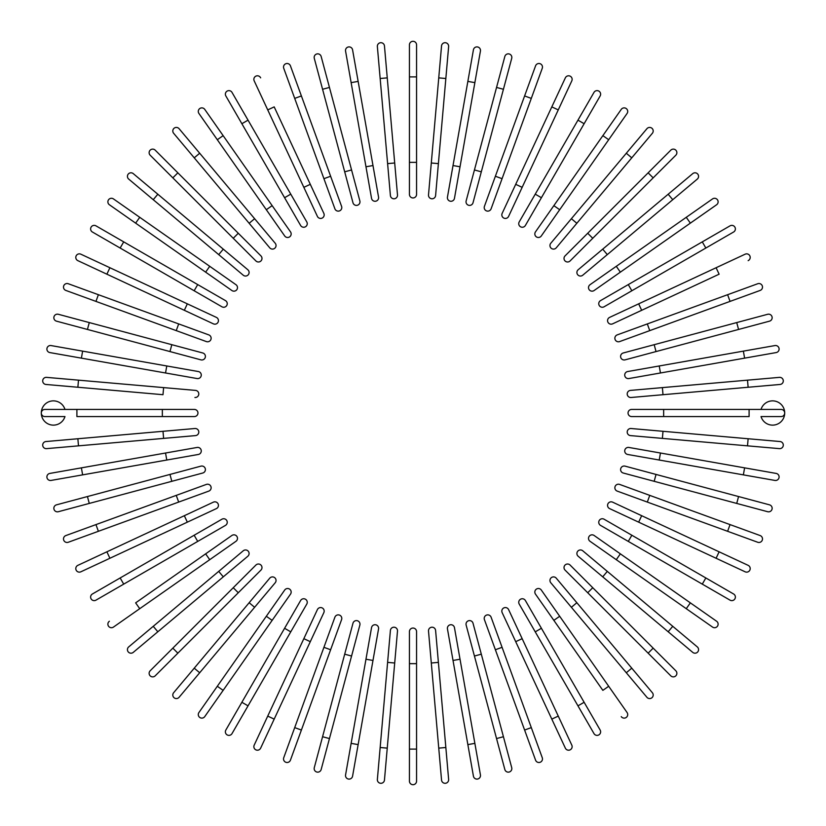 <?xml version="1.0" encoding="UTF-8"?>
<svg xmlns="http://www.w3.org/2000/svg" width="826" height="826" viewBox="0 0 826 826"><rect width="100%" height="100%" fill="white"/><g stroke="black" fill="none" stroke-linecap="round" stroke-linejoin="round"><path stroke-width="1.24" d="M416.562 44.862L416.562 194.399L416.562 162.35L409.438 162.35L409.438 44.862A3.562 3.562 0 0 1 413 41.3A3.562 3.562 0 0 1 416.562 44.862M409.438 194.399A3.562 3.562 0 0 0 413 197.951A3.562 3.562 0 0 0 416.562 194.399A3.562 3.562 0 0 1 413 197.951A3.562 3.562 0 0 1 409.438 194.399L409.438 162.35M384.462 45.946A3.562 3.562 0 0 0 380.6 42.715A3.562 3.562 0 0 0 377.368 46.576L380.156 78.491L387.249 77.871L384.462 45.946L397.492 194.915A3.562 3.562 0 0 1 394.26 198.777A3.562 3.562 0 0 1 390.399 195.535L380.156 78.491M394.704 162.99L387.611 163.62L390.399 195.535M352.578 49.839A3.562 3.562 0 0 0 348.458 46.948A3.562 3.562 0 0 0 345.567 51.067L351.133 82.631L358.143 81.392L352.578 49.839L378.545 197.094A3.562 3.562 0 0 1 375.654 201.224A3.562 3.562 0 0 1 371.535 198.333L351.133 82.631M371.535 198.333A3.562 3.562 0 0 0 375.654 201.224A3.562 3.562 0 0 0 378.545 197.094A3.562 3.562 0 0 1 375.654 201.224A3.562 3.562 0 0 1 371.535 198.333M321.159 56.488A3.562 3.562 0 0 0 316.802 53.969A3.562 3.562 0 0 0 314.283 58.326L322.574 89.28L329.45 87.432L321.159 56.488L351.566 169.97L359.857 200.924L351.566 169.97L344.69 171.818L322.574 89.28M352.981 202.762L344.69 171.818L352.981 202.762A3.562 3.562 0 0 0 357.338 205.282A3.562 3.562 0 0 0 359.857 200.924A3.562 3.562 0 0 1 357.338 205.282A3.562 3.562 0 0 1 352.981 202.762A3.562 3.562 0 0 0 357.338 205.282A3.562 3.562 0 0 0 359.857 200.924M290.432 65.843A3.562 3.562 0 0 0 285.868 63.716A3.562 3.562 0 0 0 283.741 68.279A3.562 3.562 0 0 1 285.868 63.716A3.562 3.562 0 0 1 290.432 65.843L301.397 95.95L290.432 65.843A3.562 3.562 0 0 0 285.868 63.716A3.562 3.562 0 0 0 283.741 68.279L294.706 98.387L301.397 95.95L341.582 206.366L330.617 176.248L323.926 178.684L294.706 98.387M334.891 208.792L323.926 178.684L334.891 208.792A3.562 3.562 0 0 0 339.455 210.919A3.562 3.562 0 0 0 341.582 206.366M260.644 77.851A3.562 3.562 0 0 0 255.915 76.126A3.562 3.562 0 0 0 254.191 80.855L303.844 187.337L267.738 109.899L274.191 106.884L323.844 213.376L310.297 184.332L303.844 187.337L317.39 216.381L303.844 187.337M317.39 216.381A3.562 3.562 0 0 0 322.119 218.105A3.562 3.562 0 0 0 323.844 213.376M232.013 92.398A3.562 3.562 0 0 0 227.15 91.097A3.562 3.562 0 0 0 225.849 95.961A3.562 3.562 0 0 1 227.15 91.097A3.562 3.562 0 0 1 232.013 92.398L306.776 221.905L290.762 194.151L284.588 197.713L225.849 95.961A3.562 3.562 0 0 1 227.15 91.097A3.562 3.562 0 0 1 232.013 92.398M306.776 221.905A3.562 3.562 0 0 1 305.475 226.768A3.562 3.562 0 0 1 300.612 225.467L284.588 197.713M204.755 109.393A3.562 3.562 0 0 0 199.799 108.526A3.562 3.562 0 0 0 198.932 113.482L217.31 139.728L223.144 135.64L204.755 109.393L290.525 231.889A3.562 3.562 0 0 1 289.658 236.845A3.562 3.562 0 0 1 284.702 235.968L217.31 139.728M199.685 153.244L254.614 218.704L249.163 223.278L269.751 247.831L194.234 157.828L199.685 153.244L179.087 128.701A3.562 3.562 0 0 0 174.079 128.257A3.562 3.562 0 0 0 173.636 133.275L194.234 157.828L173.636 133.275M254.614 218.704L275.213 243.247A3.562 3.562 0 0 1 274.769 248.265A3.562 3.562 0 0 1 269.751 247.831A3.562 3.562 0 0 0 274.769 248.265A3.562 3.562 0 0 0 275.213 243.247A3.562 3.562 0 0 1 274.769 248.265A3.562 3.562 0 0 1 269.751 247.831M155.205 150.167L177.858 172.83L155.205 150.167A3.562 3.562 0 0 0 150.167 150.167A3.562 3.562 0 0 0 150.167 155.205L172.83 177.858L150.167 155.205M260.944 255.905L238.28 233.252L260.944 255.905A3.562 3.562 0 0 1 260.944 260.944A3.562 3.562 0 0 1 255.905 260.944L172.83 177.858L177.858 172.83L238.28 233.252L233.252 238.28L255.905 260.944A3.562 3.562 0 0 0 260.944 260.944A3.562 3.562 0 0 0 260.944 255.905A3.562 3.562 0 0 1 260.944 260.944A3.562 3.562 0 0 1 255.905 260.944M133.275 173.636A3.562 3.562 0 0 0 128.257 174.079A3.562 3.562 0 0 0 128.701 179.087L153.244 199.685L157.828 194.234L133.275 173.636L247.831 269.751L223.278 249.163L218.704 254.614L153.244 199.685M247.831 269.751A3.562 3.562 0 0 1 248.265 274.769A3.562 3.562 0 0 1 243.247 275.213A3.562 3.562 0 0 0 248.265 274.769A3.562 3.562 0 0 0 247.831 269.751A3.562 3.562 0 0 1 248.265 274.769A3.562 3.562 0 0 1 243.247 275.213L218.704 254.614M113.482 198.932L139.728 217.31L113.482 198.932A3.562 3.562 0 0 0 108.526 199.799A3.562 3.562 0 0 0 109.393 204.755L135.64 223.144L109.393 204.755M235.968 284.702L209.721 266.313L235.968 284.702A3.562 3.562 0 0 1 236.845 289.658A3.562 3.562 0 0 1 231.889 290.525L135.64 223.144L205.643 272.146L209.721 266.313L139.728 217.31L135.64 223.144M95.961 225.849A3.562 3.562 0 0 0 91.097 227.15A3.562 3.562 0 0 0 92.398 232.013L120.152 248.037L123.714 241.873L95.961 225.849L225.467 300.612A3.562 3.562 0 0 1 226.768 305.475A3.562 3.562 0 0 1 221.905 306.776L120.152 248.037M221.905 306.776A3.562 3.562 0 0 0 226.768 305.475A3.562 3.562 0 0 0 225.467 300.612A3.562 3.562 0 0 1 226.768 305.475A3.562 3.562 0 0 1 221.905 306.776M80.855 254.191L109.899 267.738L80.855 254.191A3.562 3.562 0 0 0 76.126 255.915A3.562 3.562 0 0 0 77.851 260.644L106.884 274.191L77.851 260.644M187.337 303.844L109.899 267.738L216.381 317.39L187.337 303.844L184.332 310.297L106.884 274.191L109.899 267.738M213.376 323.844L184.332 310.297L213.376 323.844A3.562 3.562 0 0 0 218.105 322.119A3.562 3.562 0 0 0 216.381 317.39M68.279 283.741A3.562 3.562 0 0 0 63.716 285.868A3.562 3.562 0 0 0 65.843 290.432A3.562 3.562 0 0 1 63.716 285.868A3.562 3.562 0 0 1 68.279 283.741L98.387 294.706L68.279 283.741A3.562 3.562 0 0 0 63.716 285.868A3.562 3.562 0 0 0 65.843 290.432L95.95 301.397L98.387 294.706L178.684 323.926L98.387 294.706M208.792 334.891L178.684 323.926L208.792 334.891A3.562 3.562 0 0 1 210.919 339.455A3.562 3.562 0 0 1 206.366 341.582L95.95 301.397M87.432 329.45L200.924 359.857L87.432 329.45L89.28 322.574L58.326 314.283A3.562 3.562 0 0 0 53.969 316.802A3.562 3.562 0 0 0 56.488 321.159L87.432 329.45L56.488 321.159M202.762 352.981L171.818 344.69L202.762 352.981A3.562 3.562 0 0 1 205.282 357.338A3.562 3.562 0 0 1 200.924 359.857A3.562 3.562 0 0 0 205.282 357.338A3.562 3.562 0 0 0 202.762 352.981A3.562 3.562 0 0 1 205.282 357.338A3.562 3.562 0 0 1 200.924 359.857M89.28 322.574L171.818 344.69L169.97 351.566M51.067 345.567L82.631 351.133L51.067 345.567A3.562 3.562 0 0 0 46.948 348.458A3.562 3.562 0 0 0 49.839 352.578L81.392 358.143L49.839 352.578M198.333 371.535A3.562 3.562 0 0 1 201.224 375.654A3.562 3.562 0 0 1 197.094 378.545A3.562 3.562 0 0 0 201.224 375.654A3.562 3.562 0 0 0 198.333 371.535L166.78 365.97L198.333 371.535A3.562 3.562 0 0 1 201.224 375.654A3.562 3.562 0 0 1 197.094 378.545L81.392 358.143L82.631 351.133L166.78 365.97L165.541 372.98M78.491 380.156L195.535 390.399L163.62 387.611L162.99 394.704L77.871 387.249L78.491 380.156L46.576 377.368A3.562 3.562 0 0 0 42.715 380.6A3.562 3.562 0 0 0 45.946 384.462L77.871 387.249L45.946 384.462M194.915 397.492A3.562 3.562 0 0 0 198.777 394.26A3.562 3.562 0 0 0 195.535 390.399M44.862 416.562A3.562 3.562 0 0 1 41.3 413A3.562 3.562 0 0 1 44.862 409.438L64.975 409.438A12.101 12.101 0 0 0 41.3 413A12.101 12.101 0 0 0 64.975 416.562L44.862 416.562A3.562 3.562 0 0 1 41.3 413A3.562 3.562 0 0 1 44.862 409.438L194.399 409.438L162.35 409.438L162.35 416.562L76.901 416.562L76.901 409.438M194.399 416.562L162.35 416.562L194.399 416.562A3.562 3.562 0 0 0 197.951 413A3.562 3.562 0 0 0 194.399 409.438A3.562 3.562 0 0 1 197.951 413A3.562 3.562 0 0 1 194.399 416.562M45.946 441.538A3.562 3.562 0 0 0 42.715 445.4A3.562 3.562 0 0 0 46.576 448.632L78.491 445.844L77.871 438.751L45.946 441.538L162.99 431.296L194.915 428.508L162.99 431.296L163.62 438.389L78.491 445.844M194.915 428.508A3.562 3.562 0 0 1 198.777 431.74A3.562 3.562 0 0 1 195.535 435.601L163.62 438.389M49.839 473.422L81.392 467.857L49.839 473.422A3.562 3.562 0 0 0 46.948 477.542A3.562 3.562 0 0 0 51.067 480.433L82.631 474.867L51.067 480.433M165.541 453.02L197.094 447.455A3.562 3.562 0 0 1 201.224 450.346A3.562 3.562 0 0 1 198.333 454.465L82.631 474.867L81.392 467.857L165.541 453.02L166.78 460.03M198.333 454.465A3.562 3.562 0 0 0 201.224 450.346A3.562 3.562 0 0 0 197.094 447.455A3.562 3.562 0 0 1 201.224 450.346A3.562 3.562 0 0 1 198.333 454.465M56.488 504.841A3.562 3.562 0 0 0 53.969 509.198A3.562 3.562 0 0 0 58.326 511.717L89.28 503.426L87.432 496.55L56.488 504.841L169.97 474.434L200.924 466.143L169.97 474.434L171.818 481.31L89.28 503.426M202.762 473.019L171.818 481.31L202.762 473.019A3.562 3.562 0 0 0 205.282 468.662A3.562 3.562 0 0 0 200.924 466.143A3.562 3.562 0 0 1 205.282 468.662A3.562 3.562 0 0 1 202.762 473.019A3.562 3.562 0 0 0 205.282 468.662A3.562 3.562 0 0 0 200.924 466.143M65.843 535.568A3.562 3.562 0 0 0 63.716 540.132A3.562 3.562 0 0 0 68.279 542.259A3.562 3.562 0 0 1 63.716 540.132A3.562 3.562 0 0 1 65.843 535.568L95.95 524.603L65.843 535.568A3.562 3.562 0 0 0 63.716 540.132A3.562 3.562 0 0 0 68.279 542.259L98.387 531.294L95.95 524.603L206.366 484.418A3.562 3.562 0 0 1 210.919 486.545A3.562 3.562 0 0 1 208.792 491.109L98.387 531.294M176.248 495.383L178.684 502.074L208.792 491.109M77.851 565.356L106.884 551.809L77.851 565.356A3.562 3.562 0 0 0 76.126 570.085A3.562 3.562 0 0 0 80.855 571.809L109.899 558.262L80.855 571.809M213.376 502.156L184.332 515.703L213.376 502.156A3.562 3.562 0 0 1 218.105 503.881A3.562 3.562 0 0 1 216.381 508.61L109.899 558.262L216.381 508.61M109.899 558.262L106.884 551.809L184.332 515.703L187.337 522.156M95.961 600.151A3.562 3.562 0 0 1 91.097 598.85A3.562 3.562 0 0 1 92.398 593.987A3.562 3.562 0 0 0 91.097 598.85A3.562 3.562 0 0 0 95.961 600.151L123.714 584.127L95.961 600.151A3.562 3.562 0 0 1 91.097 598.85A3.562 3.562 0 0 1 92.398 593.987L221.905 519.224L194.151 535.238L197.713 541.412L123.714 584.127L120.152 577.963M221.905 519.224A3.562 3.562 0 0 1 226.768 520.525A3.562 3.562 0 0 1 225.467 525.388L197.713 541.412M109.393 621.245A3.562 3.562 0 0 0 108.526 626.201A3.562 3.562 0 0 0 113.482 627.068L139.728 608.69L135.64 602.856L231.889 535.475L205.643 553.854L209.721 559.687L139.728 608.69M231.889 535.475A3.562 3.562 0 0 1 236.845 536.342A3.562 3.562 0 0 1 235.968 541.298L209.721 559.687M153.244 626.314L218.704 571.385L223.278 576.837L247.831 556.249L157.828 631.766L153.244 626.314L128.701 646.913A3.562 3.562 0 0 0 128.257 651.92A3.562 3.562 0 0 0 133.275 652.364L157.828 631.766L133.275 652.364M218.704 571.385L243.247 550.787A3.562 3.562 0 0 1 248.265 551.231A3.562 3.562 0 0 1 247.831 556.249A3.562 3.562 0 0 0 248.265 551.231A3.562 3.562 0 0 0 243.247 550.787A3.562 3.562 0 0 1 248.265 551.231A3.562 3.562 0 0 1 247.831 556.249M150.167 670.795L172.83 648.142L150.167 670.795A3.562 3.562 0 0 0 150.167 675.833A3.562 3.562 0 0 0 155.205 675.833L177.858 653.17L155.205 675.833M255.905 565.056L233.252 587.72L255.905 565.056A3.562 3.562 0 0 1 260.944 565.056A3.562 3.562 0 0 1 260.944 570.095L177.858 653.17L172.83 648.142L233.252 587.72L238.28 592.748L260.944 570.095A3.562 3.562 0 0 0 260.944 565.056A3.562 3.562 0 0 0 255.905 565.056A3.562 3.562 0 0 1 260.944 565.056A3.562 3.562 0 0 1 260.944 570.095M173.636 692.725A3.562 3.562 0 0 0 174.079 697.743A3.562 3.562 0 0 0 179.087 697.299L199.685 672.756L194.234 668.172L173.636 692.725L249.163 602.722L194.234 668.172M249.163 602.722L254.614 607.296L275.213 582.753A3.562 3.562 0 0 0 274.769 577.735A3.562 3.562 0 0 0 269.751 578.169L249.163 602.722L269.751 578.169A3.562 3.562 0 0 1 274.769 577.735A3.562 3.562 0 0 1 275.213 582.753L199.685 672.756M198.932 712.518L217.31 686.272L198.932 712.518A3.562 3.562 0 0 0 199.799 717.474A3.562 3.562 0 0 0 204.755 716.607L223.144 690.36L204.755 716.607M284.702 590.032L266.313 616.279L284.702 590.032A3.562 3.562 0 0 1 289.658 589.155A3.562 3.562 0 0 1 290.525 594.111L223.144 690.36L272.146 620.357L266.313 616.279L217.31 686.272L223.144 690.36M225.849 730.039A3.562 3.562 0 0 0 227.15 734.903A3.562 3.562 0 0 0 232.013 733.602L248.037 705.848L241.873 702.286L225.849 730.039L300.612 600.533A3.562 3.562 0 0 1 305.475 599.232A3.562 3.562 0 0 1 306.776 604.095L248.037 705.848M306.776 604.095A3.562 3.562 0 0 0 305.475 599.232A3.562 3.562 0 0 0 300.612 600.533A3.562 3.562 0 0 1 305.475 599.232A3.562 3.562 0 0 1 306.776 604.095M303.844 638.663L310.297 641.668L323.844 612.624L274.191 719.116L267.738 716.101L317.39 609.619L254.191 745.145A3.562 3.562 0 0 0 255.915 749.874A3.562 3.562 0 0 0 260.644 748.149L274.191 719.116L260.644 748.149M323.844 612.624A3.562 3.562 0 0 0 322.119 607.895A3.562 3.562 0 0 0 317.39 609.619M283.741 757.721A3.562 3.562 0 0 0 285.868 762.284A3.562 3.562 0 0 0 290.432 760.157A3.562 3.562 0 0 1 285.868 762.284A3.562 3.562 0 0 1 283.741 757.721L294.706 727.613L283.741 757.721A3.562 3.562 0 0 0 285.868 762.284A3.562 3.562 0 0 0 290.432 760.157L301.397 730.05L294.706 727.613L323.926 647.316L294.706 727.613M334.891 617.208L323.926 647.316L334.891 617.208A3.562 3.562 0 0 1 339.455 615.081A3.562 3.562 0 0 1 341.582 619.634L301.397 730.05M329.45 738.568L359.857 625.075L329.45 738.568L322.574 736.72L314.283 767.674A3.562 3.562 0 0 0 316.802 772.031A3.562 3.562 0 0 0 321.159 769.512L329.45 738.568L321.159 769.512M352.981 623.238L344.69 654.182L352.981 623.238A3.562 3.562 0 0 1 357.338 620.718A3.562 3.562 0 0 1 359.857 625.075A3.562 3.562 0 0 0 357.338 620.718A3.562 3.562 0 0 0 352.981 623.238A3.562 3.562 0 0 1 357.338 620.718A3.562 3.562 0 0 1 359.857 625.075M322.574 736.72L344.69 654.182L351.566 656.03M345.567 774.933A3.562 3.562 0 0 0 348.458 779.052A3.562 3.562 0 0 0 352.578 776.161L358.143 744.608L351.133 743.369L345.567 774.933L365.97 659.22L371.535 627.667L365.97 659.22L372.98 660.459L358.143 744.608M371.535 627.667A3.562 3.562 0 0 1 375.654 624.776A3.562 3.562 0 0 1 378.545 628.906A3.562 3.562 0 0 0 375.654 624.776A3.562 3.562 0 0 0 371.535 627.667A3.562 3.562 0 0 1 375.654 624.776A3.562 3.562 0 0 1 378.545 628.906L372.98 660.459M380.156 747.509L377.368 779.424A3.562 3.562 0 0 0 380.6 783.285A3.562 3.562 0 0 0 384.462 780.054L387.249 748.129L380.156 747.509L390.399 630.465L387.611 662.38L394.704 663.01L387.249 748.129M390.399 630.465A3.562 3.562 0 0 1 394.26 627.223A3.562 3.562 0 0 1 397.492 631.085L394.704 663.01M409.438 749.099L409.438 781.138A3.562 3.562 0 0 0 413 784.7A3.562 3.562 0 0 0 416.562 781.138L416.562 749.099L409.438 749.099L409.438 631.601A3.562 3.562 0 0 1 413 628.049A3.562 3.562 0 0 1 416.562 631.601L416.562 749.099M409.438 663.65L416.562 663.65L416.562 631.601M441.538 780.054A3.562 3.562 0 0 0 445.4 783.285A3.562 3.562 0 0 0 448.632 779.424L445.844 747.509L438.751 748.129L441.538 780.054L428.508 631.085A3.562 3.562 0 0 1 431.74 627.223A3.562 3.562 0 0 1 435.601 630.465L445.844 747.509M473.422 776.161L467.857 744.608L473.422 776.161A3.562 3.562 0 0 0 477.542 779.052A3.562 3.562 0 0 0 480.433 774.933L474.867 743.369L480.433 774.933M453.02 660.459L447.455 628.906A3.562 3.562 0 0 1 450.346 624.776A3.562 3.562 0 0 1 454.465 627.667L474.867 743.369L467.857 744.608L453.02 660.459L460.03 659.22M454.465 627.667A3.562 3.562 0 0 0 450.346 624.776A3.562 3.562 0 0 0 447.455 628.906A3.562 3.562 0 0 1 450.346 624.776A3.562 3.562 0 0 1 454.465 627.667M504.841 769.512A3.562 3.562 0 0 0 509.198 772.031A3.562 3.562 0 0 0 511.717 767.674L503.426 736.72L496.55 738.568L504.841 769.512L474.434 656.03L466.143 625.075L474.434 656.03L481.31 654.182L503.426 736.72M473.019 623.238L481.31 654.182L473.019 623.238A3.562 3.562 0 0 0 468.662 620.718A3.562 3.562 0 0 0 466.143 625.075A3.562 3.562 0 0 1 468.662 620.718A3.562 3.562 0 0 1 473.019 623.238A3.562 3.562 0 0 0 468.662 620.718A3.562 3.562 0 0 0 466.143 625.075M535.568 760.157A3.562 3.562 0 0 0 540.132 762.284A3.562 3.562 0 0 0 542.259 757.721A3.562 3.562 0 0 1 540.132 762.284A3.562 3.562 0 0 1 535.568 760.157L484.418 619.634L495.383 649.752L502.074 647.316L542.259 757.721A3.562 3.562 0 0 1 540.132 762.284A3.562 3.562 0 0 1 535.568 760.157M491.109 617.208L502.074 647.316L491.109 617.208A3.562 3.562 0 0 0 486.545 615.081A3.562 3.562 0 0 0 484.418 619.634M565.356 748.149L551.809 719.116L565.356 748.149A3.562 3.562 0 0 0 570.085 749.874A3.562 3.562 0 0 0 571.809 745.145L558.262 716.101L571.809 745.145M502.156 612.624L515.703 641.668L502.156 612.624A3.562 3.562 0 0 1 503.881 607.895A3.562 3.562 0 0 1 508.61 609.619L558.262 716.101L508.61 609.619M558.262 716.101L551.809 719.116L515.703 641.668L522.156 638.663M593.987 733.602A3.562 3.562 0 0 0 598.85 734.903A3.562 3.562 0 0 0 600.151 730.039L584.127 702.286L600.151 730.039A3.562 3.562 0 0 1 598.85 734.903A3.562 3.562 0 0 1 593.987 733.602L577.963 705.848L593.987 733.602A3.562 3.562 0 0 0 598.85 734.903A3.562 3.562 0 0 0 600.151 730.039M519.224 604.095L535.238 631.849L519.224 604.095A3.562 3.562 0 0 1 520.525 599.232A3.562 3.562 0 0 1 525.388 600.533L584.127 702.286L577.963 705.848L535.238 631.849L541.412 628.287M621.245 716.607A3.562 3.562 0 0 0 626.201 717.474A3.562 3.562 0 0 0 627.068 712.518L608.69 686.272L602.856 690.36L535.475 594.111L553.854 620.357L559.687 616.279L608.69 686.272M535.475 594.111A3.562 3.562 0 0 1 536.342 589.155A3.562 3.562 0 0 1 541.298 590.032L559.687 616.279M626.314 672.756L571.385 607.296L576.837 602.722L556.249 578.169L631.766 668.172L626.314 672.756L646.913 697.299A3.562 3.562 0 0 0 651.92 697.743A3.562 3.562 0 0 0 652.364 692.725L631.766 668.172L652.364 692.725M571.385 607.296L550.787 582.753A3.562 3.562 0 0 1 551.231 577.735A3.562 3.562 0 0 1 556.249 578.169A3.562 3.562 0 0 0 551.231 577.735A3.562 3.562 0 0 0 550.787 582.753A3.562 3.562 0 0 1 551.231 577.735A3.562 3.562 0 0 1 556.249 578.169M670.795 675.833L648.142 653.17L670.795 675.833A3.562 3.562 0 0 0 675.833 675.833A3.562 3.562 0 0 0 675.833 670.795L653.17 648.142L675.833 670.795M565.056 570.095L587.72 592.748L565.056 570.095A3.562 3.562 0 0 1 565.056 565.056A3.562 3.562 0 0 1 570.095 565.056L653.17 648.142L648.142 653.17L587.72 592.748L592.748 587.72L570.095 565.056A3.562 3.562 0 0 0 565.056 565.056A3.562 3.562 0 0 0 565.056 570.095A3.562 3.562 0 0 1 565.056 565.056A3.562 3.562 0 0 1 570.095 565.056M692.725 652.364A3.562 3.562 0 0 0 697.743 651.92A3.562 3.562 0 0 0 697.299 646.913L672.756 626.314L668.172 631.766L602.722 576.837L692.725 652.364M602.722 576.837L607.296 571.385L582.753 550.787A3.562 3.562 0 0 0 577.735 551.231A3.562 3.562 0 0 0 578.169 556.249L602.722 576.837L578.169 556.249A3.562 3.562 0 0 1 577.735 551.231A3.562 3.562 0 0 1 582.753 550.787L672.756 626.314M712.518 627.068A3.562 3.562 0 0 0 717.474 626.201A3.562 3.562 0 0 0 716.607 621.245L620.357 553.854L690.36 602.856L686.272 608.69L712.518 627.068L616.279 559.687L590.032 541.298L616.279 559.687L620.357 553.854L594.111 535.475A3.562 3.562 0 0 0 589.155 536.342A3.562 3.562 0 0 0 590.032 541.298M730.039 600.151A3.562 3.562 0 0 0 734.903 598.85A3.562 3.562 0 0 0 733.602 593.987L705.848 577.963L702.286 584.127L730.039 600.151L600.533 525.388A3.562 3.562 0 0 1 599.232 520.525A3.562 3.562 0 0 1 604.095 519.224L705.848 577.963M604.095 519.224A3.562 3.562 0 0 0 599.232 520.525A3.562 3.562 0 0 0 600.533 525.388A3.562 3.562 0 0 1 599.232 520.525A3.562 3.562 0 0 1 604.095 519.224M745.145 571.809L716.101 558.262L745.145 571.809A3.562 3.562 0 0 0 749.874 570.085A3.562 3.562 0 0 0 748.149 565.356L719.116 551.809L748.149 565.356M638.663 522.156L716.101 558.262L609.619 508.61L638.663 522.156L641.668 515.703L719.116 551.809L716.101 558.262M612.624 502.156L641.668 515.703L612.624 502.156A3.562 3.562 0 0 0 607.895 503.881A3.562 3.562 0 0 0 609.619 508.61M757.721 542.259A3.562 3.562 0 0 0 762.284 540.132A3.562 3.562 0 0 0 760.157 535.568A3.562 3.562 0 0 1 762.284 540.132A3.562 3.562 0 0 1 757.721 542.259L647.316 502.074L727.613 531.294L730.05 524.603L760.157 535.568A3.562 3.562 0 0 1 762.284 540.132A3.562 3.562 0 0 1 757.721 542.259M617.208 491.109L647.316 502.074L617.208 491.109A3.562 3.562 0 0 1 615.081 486.545A3.562 3.562 0 0 1 619.634 484.418L730.05 524.603M767.674 511.717L736.72 503.426L767.674 511.717A3.562 3.562 0 0 0 772.031 509.198A3.562 3.562 0 0 0 769.512 504.841L738.568 496.55L769.512 504.841M623.238 473.019L654.182 481.31L623.238 473.019A3.562 3.562 0 0 1 620.718 468.662A3.562 3.562 0 0 1 625.075 466.143L738.568 496.55L625.075 466.143A3.562 3.562 0 0 0 620.718 468.662A3.562 3.562 0 0 0 623.238 473.019A3.562 3.562 0 0 1 620.718 468.662A3.562 3.562 0 0 1 625.075 466.143M738.568 496.55L736.72 503.426L654.182 481.31L656.03 474.434M774.933 480.433A3.562 3.562 0 0 0 779.052 477.542A3.562 3.562 0 0 0 776.161 473.422L744.608 467.857L743.369 474.867L774.933 480.433L659.22 460.03L627.667 454.465L659.22 460.03L660.459 453.02L744.608 467.857M627.667 454.465A3.562 3.562 0 0 1 624.776 450.346A3.562 3.562 0 0 1 628.906 447.455A3.562 3.562 0 0 0 624.776 450.346A3.562 3.562 0 0 0 627.667 454.465A3.562 3.562 0 0 1 624.776 450.346A3.562 3.562 0 0 1 628.906 447.455L660.459 453.02M747.509 445.844L779.424 448.632A3.562 3.562 0 0 0 783.285 445.4A3.562 3.562 0 0 0 780.054 441.538L748.129 438.751L747.509 445.844L630.465 435.601L662.38 438.389L663.01 431.296L748.129 438.751M631.085 428.508L663.01 431.296L631.085 428.508A3.562 3.562 0 0 0 627.223 431.74A3.562 3.562 0 0 0 630.465 435.601M761.025 416.562L781.138 416.562L761.025 416.562A12.101 12.101 0 0 0 784.7 413A12.101 12.101 0 0 0 761.025 409.438M631.601 416.562L663.65 416.562L631.601 416.562A3.562 3.562 0 0 1 628.049 413A3.562 3.562 0 0 1 631.601 409.438L781.138 409.438A3.562 3.562 0 0 1 784.7 413A3.562 3.562 0 0 1 781.138 416.562A3.562 3.562 0 0 0 784.7 413A3.562 3.562 0 0 0 781.138 409.438M749.099 409.438L749.099 416.562L663.65 416.562L663.65 409.438L631.601 409.438M780.054 384.462A3.562 3.562 0 0 0 783.285 380.6A3.562 3.562 0 0 0 779.424 377.368L747.509 380.156L748.129 387.249L780.054 384.462L663.01 394.704L631.085 397.492L663.01 394.704L662.38 387.611L747.509 380.156M631.085 397.492A3.562 3.562 0 0 1 627.223 394.26A3.562 3.562 0 0 1 630.465 390.399L662.38 387.611M776.161 352.578A3.562 3.562 0 0 0 779.052 348.458A3.562 3.562 0 0 0 774.933 345.567L743.369 351.133L744.608 358.143L776.161 352.578L628.906 378.545A3.562 3.562 0 0 1 624.776 375.654A3.562 3.562 0 0 1 627.667 371.535L743.369 351.133M627.667 371.535A3.562 3.562 0 0 0 624.776 375.654A3.562 3.562 0 0 0 628.906 378.545A3.562 3.562 0 0 1 624.776 375.654A3.562 3.562 0 0 1 627.667 371.535M769.512 321.159L738.568 329.45L769.512 321.159A3.562 3.562 0 0 0 772.031 316.802A3.562 3.562 0 0 0 767.674 314.283L736.72 322.574L767.674 314.283M625.075 359.857L656.03 351.566L625.075 359.857A3.562 3.562 0 0 1 620.718 357.338A3.562 3.562 0 0 1 623.238 352.981L736.72 322.574L738.568 329.45L656.03 351.566L654.182 344.69L623.238 352.981A3.562 3.562 0 0 0 620.718 357.338A3.562 3.562 0 0 0 625.075 359.857A3.562 3.562 0 0 1 620.718 357.338A3.562 3.562 0 0 1 623.238 352.981M760.157 290.432A3.562 3.562 0 0 0 762.284 285.868A3.562 3.562 0 0 0 757.721 283.741A3.562 3.562 0 0 1 762.284 285.868A3.562 3.562 0 0 1 760.157 290.432L730.05 301.397L760.157 290.432A3.562 3.562 0 0 0 762.284 285.868A3.562 3.562 0 0 0 757.721 283.741L727.613 294.706L730.05 301.397L619.634 341.582A3.562 3.562 0 0 1 615.081 339.455A3.562 3.562 0 0 1 617.208 334.891L727.613 294.706M649.752 330.617L647.316 323.926L617.208 334.891M748.149 260.644A3.562 3.562 0 0 0 749.874 255.915A3.562 3.562 0 0 0 745.145 254.191L638.663 303.844L716.101 267.738L719.116 274.191L612.624 323.844L641.668 310.297L638.663 303.844L609.619 317.39L638.663 303.844M609.619 317.39A3.562 3.562 0 0 0 607.895 322.119A3.562 3.562 0 0 0 612.624 323.844M730.039 225.849A3.562 3.562 0 0 1 734.903 227.15A3.562 3.562 0 0 1 733.602 232.013A3.562 3.562 0 0 0 734.903 227.15A3.562 3.562 0 0 0 730.039 225.849L702.286 241.873L730.039 225.849A3.562 3.562 0 0 1 734.903 227.15A3.562 3.562 0 0 1 733.602 232.013L604.095 306.776L631.849 290.762L628.287 284.588L702.286 241.873L705.848 248.037M604.095 306.776A3.562 3.562 0 0 1 599.232 305.475A3.562 3.562 0 0 1 600.533 300.612L628.287 284.588M716.607 204.755A3.562 3.562 0 0 0 717.474 199.799A3.562 3.562 0 0 0 712.518 198.932L686.272 217.31L690.36 223.144L716.607 204.755L594.111 290.525A3.562 3.562 0 0 1 589.155 289.658A3.562 3.562 0 0 1 590.032 284.702L686.272 217.31M672.756 199.685L607.296 254.614L602.722 249.163L578.169 269.751L668.172 194.234L672.756 199.685L697.299 179.087A3.562 3.562 0 0 0 697.743 174.079A3.562 3.562 0 0 0 692.725 173.636L668.172 194.234L692.725 173.636M607.296 254.614L582.753 275.213A3.562 3.562 0 0 1 577.735 274.769A3.562 3.562 0 0 1 578.169 269.751A3.562 3.562 0 0 0 577.735 274.769A3.562 3.562 0 0 0 582.753 275.213A3.562 3.562 0 0 1 577.735 274.769A3.562 3.562 0 0 1 578.169 269.751M675.833 155.205L653.17 177.858L675.833 155.205A3.562 3.562 0 0 0 675.833 150.167A3.562 3.562 0 0 0 670.795 150.167L648.142 172.83L670.795 150.167M570.095 260.944L592.748 238.28L570.095 260.944A3.562 3.562 0 0 1 565.056 260.944A3.562 3.562 0 0 1 565.056 255.905L648.142 172.83L653.17 177.858L592.748 238.28L587.72 233.252L565.056 255.905A3.562 3.562 0 0 0 565.056 260.944A3.562 3.562 0 0 0 570.095 260.944A3.562 3.562 0 0 1 565.056 260.944A3.562 3.562 0 0 1 565.056 255.905M652.364 133.275A3.562 3.562 0 0 0 651.92 128.257A3.562 3.562 0 0 0 646.913 128.701L626.314 153.244L631.766 157.828L652.364 133.275L576.837 223.278L631.766 157.828M576.837 223.278L571.385 218.704L550.787 243.247A3.562 3.562 0 0 0 551.231 248.265A3.562 3.562 0 0 0 556.249 247.831L576.837 223.278L556.249 247.831A3.562 3.562 0 0 1 551.231 248.265A3.562 3.562 0 0 1 550.787 243.247L626.314 153.244M627.068 113.482A3.562 3.562 0 0 0 626.201 108.526A3.562 3.562 0 0 0 621.245 109.393L553.854 205.643L602.856 135.64L608.69 139.728L627.068 113.482L559.687 209.721L541.298 235.968L559.687 209.721L553.854 205.643L535.475 231.889A3.562 3.562 0 0 0 536.342 236.845A3.562 3.562 0 0 0 541.298 235.968M600.151 95.961A3.562 3.562 0 0 0 598.85 91.097A3.562 3.562 0 0 0 593.987 92.398L577.963 120.152L584.127 123.714L600.151 95.961L525.388 225.467A3.562 3.562 0 0 1 520.525 226.768A3.562 3.562 0 0 1 519.224 221.905L577.963 120.152M519.224 221.905A3.562 3.562 0 0 0 520.525 226.768A3.562 3.562 0 0 0 525.388 225.467A3.562 3.562 0 0 1 520.525 226.768A3.562 3.562 0 0 1 519.224 221.905M571.809 80.855L558.262 109.899L571.809 80.855A3.562 3.562 0 0 0 570.085 76.126A3.562 3.562 0 0 0 565.356 77.851L551.809 106.884L565.356 77.851M522.156 187.337L558.262 109.899L508.61 216.381L522.156 187.337L515.703 184.332L551.809 106.884L558.262 109.899M502.156 213.376L515.703 184.332L502.156 213.376A3.562 3.562 0 0 0 503.881 218.105A3.562 3.562 0 0 0 508.61 216.381M535.568 65.843A3.562 3.562 0 0 1 540.132 63.716A3.562 3.562 0 0 1 542.259 68.279A3.562 3.562 0 0 0 540.132 63.716A3.562 3.562 0 0 0 535.568 65.843L524.603 95.95L535.568 65.843A3.562 3.562 0 0 1 540.132 63.716A3.562 3.562 0 0 1 542.259 68.279L502.074 178.684L531.294 98.387L524.603 95.95L484.418 206.366L495.383 176.248L502.074 178.684L491.109 208.792L502.074 178.684M484.418 206.366A3.562 3.562 0 0 0 486.545 210.919A3.562 3.562 0 0 0 491.109 208.792M511.717 58.326L503.426 89.28L511.717 58.326A3.562 3.562 0 0 0 509.198 53.969A3.562 3.562 0 0 0 504.841 56.488L496.55 87.432L504.841 56.488M473.019 202.762L481.31 171.818L473.019 202.762A3.562 3.562 0 0 1 468.662 205.282A3.562 3.562 0 0 1 466.143 200.924L496.55 87.432L466.143 200.924A3.562 3.562 0 0 0 468.662 205.282A3.562 3.562 0 0 0 473.019 202.762A3.562 3.562 0 0 1 468.662 205.282A3.562 3.562 0 0 1 466.143 200.924M496.55 87.432L503.426 89.28L481.31 171.818L474.434 169.97M480.433 51.067A3.562 3.562 0 0 0 477.542 46.948A3.562 3.562 0 0 0 473.422 49.839L467.857 81.392L474.867 82.631L480.433 51.067L460.03 166.78L454.465 198.333L460.03 166.78L453.02 165.541L467.857 81.392M454.465 198.333A3.562 3.562 0 0 1 450.346 201.224A3.562 3.562 0 0 1 447.455 197.094A3.562 3.562 0 0 0 450.346 201.224A3.562 3.562 0 0 0 454.465 198.333A3.562 3.562 0 0 1 450.346 201.224A3.562 3.562 0 0 1 447.455 197.094L453.02 165.541M445.844 78.491L448.632 46.576A3.562 3.562 0 0 0 445.4 42.715A3.562 3.562 0 0 0 441.538 45.946L438.751 77.871L445.844 78.491L435.601 195.535L438.389 163.62L431.296 162.99L438.751 77.871M435.601 195.535A3.562 3.562 0 0 1 431.74 198.777A3.562 3.562 0 0 1 428.508 194.915L431.296 162.99M409.438 76.901L416.562 76.901M365.97 166.78L372.98 165.541M241.873 123.714L248.037 120.152M266.313 209.721L272.146 205.643M194.151 290.762L197.713 284.588M176.248 330.617L178.684 323.926M275.213 582.753A3.562 3.562 0 0 0 274.769 577.735A3.562 3.562 0 0 0 269.751 578.169M290.762 631.849L284.588 628.287M330.617 649.752L323.926 647.316M438.389 662.38L431.296 663.01M531.294 727.613L524.603 730.05M582.753 550.787A3.562 3.562 0 0 0 577.735 551.231A3.562 3.562 0 0 0 578.169 556.249M631.849 535.238L628.287 541.412M649.752 495.383L647.316 502.074M659.22 365.97L660.459 372.98M616.279 266.313L620.357 272.146M550.787 243.247A3.562 3.562 0 0 0 551.231 248.265A3.562 3.562 0 0 0 556.249 247.831M535.238 194.151L541.412 197.713"/></g></svg>

